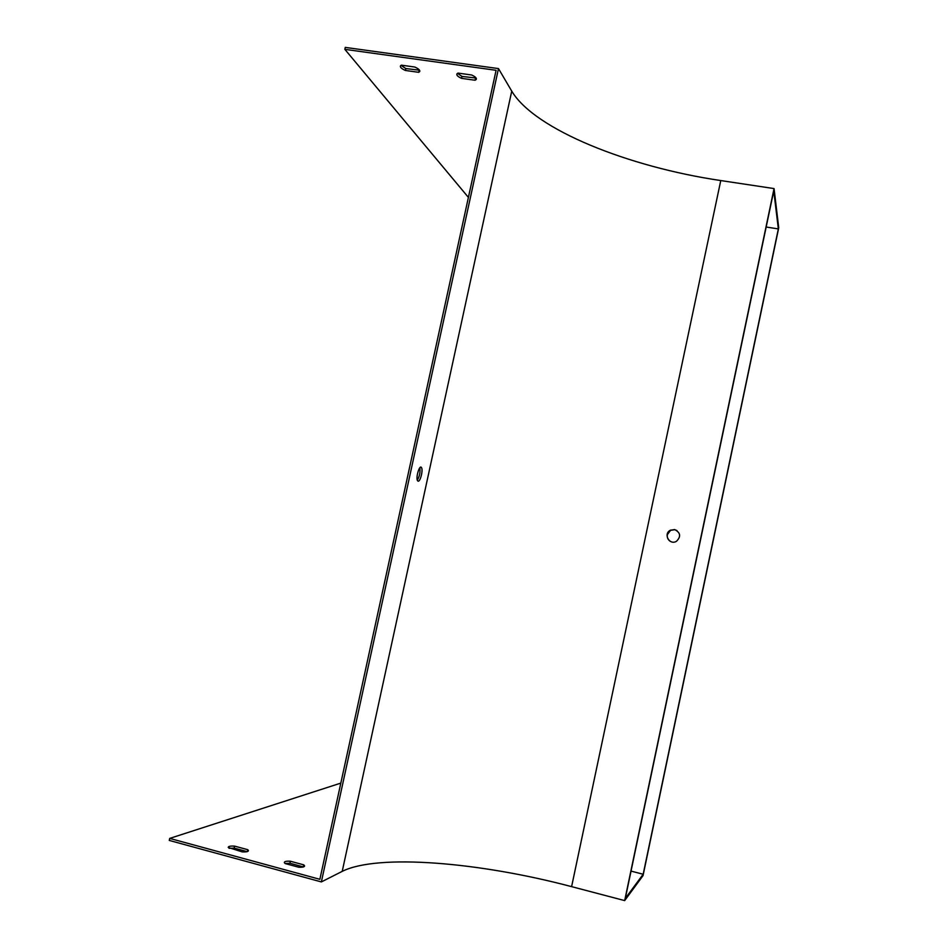 <?xml version="1.0" encoding="UTF-8"?>
<svg xmlns="http://www.w3.org/2000/svg" width="948" height="948" viewBox="0 0 948 948"><rect width="100%" height="100%" fill="white"/><g stroke="black" fill="none" stroke-linecap="round" stroke-linejoin="round"><path stroke-width="1.42" d="M468.407 197.397L344.847 49.343L345.285 47.4L498.482 68.588L321.36 881.924L342.216 871.366C377.92 853.496 480.032 862.325 571.608 886.641L624.673 900.6L774.054 188.581L778.735 227.781L643.04 875.608L624.673 900.6M498.482 68.588L511.742 91.138C534.542 129.556 628.654 167.002 720.764 180.558L774.054 188.581M418.021 481.122L417.594 480.766C415.473 478.112 419.526 464.236 421.457 467.542C423.353 469.853 420.213 482.283 418.021 481.122M321.36 881.924L169.265 840.426L169.716 838.399L319.867 879.317L496.088 70.306L344.847 49.343M419.822 467.779C420.426 472.187 419.585 476.311 417.31 480.15M458.05 73.091L456.924 73.873C456.367 75.212 457.908 76.705 461.558 78.352L475.067 80.248L476.24 79.454C476.82 78.127 475.292 76.646 471.677 74.999L458.05 73.091M401.407 65.163L400.471 65.862C399.938 67.225 401.585 68.754 405.412 70.46L418.684 72.321L419.68 71.61C420.225 70.27 418.589 68.742 414.797 67.035L401.407 65.163M766.174 227.022L778.344 228.918L773.758 190.868L625.301 898.443L643.171 874.246L778.344 228.918M674.668 529.577L670.39 530.205C662.972 533.842 669.442 545.633 676.493 541.284C681.162 536.532 680.557 532.634 674.668 529.577M457.481 73.352L461.972 76.421L476.109 78.032M401.04 65.341L405.827 68.552L419.526 70.211M631.036 871.105L643.171 874.246M285.052 863.498L289.91 863.237L303.419 866.946M229.096 848.33L234.156 848.116L247.167 851.648M290.349 861.222C286.308 861.021 284.305 861.471 284.329 862.597L285.087 863.533L298.632 867.207C302.649 867.408 304.628 866.946 304.581 865.844L303.763 864.86L290.349 861.222L289.91 863.237M234.594 846.126C230.352 845.889 228.231 846.327 228.219 847.453L242.131 851.873C246.35 852.098 248.447 851.648 248.435 850.546L247.772 849.692L234.594 846.126L234.156 848.116M340.83 783.107L169.716 838.399M676.896 530.513L674.858 529.695L670.58 530.323L667.356 534.625C666.906 537.54 667.925 539.803 670.414 541.403M247.772 849.692L247.357 851.588M405.827 68.552L405.412 70.46M419.111 70.413L418.684 72.321M303.763 864.86L303.324 866.875M461.972 76.421L461.558 78.352M475.481 78.317L475.067 80.248M511.742 91.138L342.216 871.366M720.764 180.558L571.608 886.641M419.822 70.958L419.68 71.61M476.394 78.755L476.24 79.454M420.331 467.317L421.457 467.542"/></g></svg>
